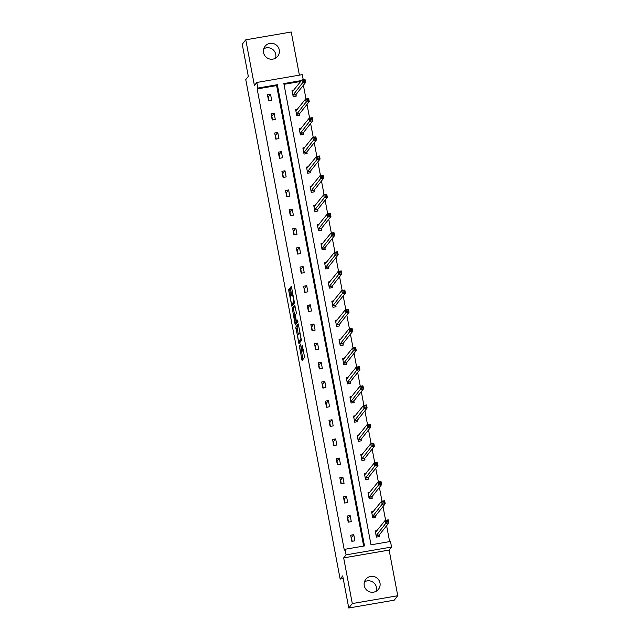 <?xml version="1.0" encoding="UTF-8"?>
<svg xmlns="http://www.w3.org/2000/svg" width="640" height="640" viewBox="0 0 640 640"><rect width="100%" height="100%" fill="white"/><g stroke="black" fill="none" stroke-linecap="round" stroke-linejoin="round"><path stroke-width="0.96" d="M299.264 345.704L302.096 360.52L304.616 357.368L302.224 345.088A3.952 0.536 -99.8 0 1 302.512 349.496L302.296 349.76A3.952 0.536 -99.8 0 1 302.24 349.8A3.952 0.536 -99.8 0 1 301.128 346.464L300.568 344.072L300.936 346.704A3.952 0.536 -99.8 0 1 301.216 351.12L301.008 351.384A3.952 0.536 -99.8 0 1 300.952 351.424A3.952 0.536 -99.8 0 1 299.832 348.088L299.264 345.704M263.76 48.792A8.056 7.92 -141.5 0 1 275.52 58.16M279.272 49.904A8.056 7.92 -141.5 0 1 269.512 58.968A8.056 7.92 -141.5 0 1 265.104 46.24A8.056 7.92 -141.5 0 1 279.272 49.904M364.48 581.84A8.056 7.92 -141.5 0 1 376.24 591.208M379.992 582.952A8.056 7.92 -141.5 0 1 370.232 592.016A8.056 7.92 -141.5 0 1 365.824 579.288A8.056 7.92 -141.5 0 1 379.992 582.952M397.76 595.736L394.224 600.184L348.76 608L352.296 603.56L397.76 595.736L389.128 550.072L391.536 547.048L346.072 554.864L345.016 549.28L364.496 545.928L277.344 84.704L257.872 88.056L256.816 82.464L302.272 74.648L303.224 79.68M299.392 75.144L291.24 32L245.776 39.816L254.408 85.488L256.816 82.464M348.76 608L342.696 575.896L340.152 579.096L245.76 79.56L248.312 76.368L242.24 44.264L245.776 39.816M289.784 289.744L289.416 288.712L288.712 289.592L288.8 290.968L291.84 306.232L294.352 303.08L294.264 301.704L291.584 287.48L291.232 286.44L290.368 287.512L291.608 294.976L291.952 296.024L292.392 295.48A3.304 0.448 -99.8 0 1 292.44 295.448A3.304 0.448 -99.8 0 1 293.408 298.432A3.304 0.448 -99.8 0 1 293.608 301.928L291.968 304A3.304 0.448 -99.8 0 1 291.912 304.032A3.304 0.448 -99.8 0 1 290.952 301.048A3.304 0.448 -99.8 0 1 290.744 297.552L289.784 289.744M389.128 550.072L343.672 557.888L352.296 603.56M343.672 557.888L346.072 554.864M363.648 546.08L276.632 85.592L257.16 88.944L344.312 550.168L345.016 549.28M257.16 88.944L257.872 88.056M295.792 327.064L298.936 343.696L301.44 340.56L298.312 323.912L295.792 327.064L297.024 326.856L298.288 334.448M296.056 322.656L296.256 323.72L295.032 323.928L292.256 308.328L294.776 305.176L296.272 312.304L296.36 313.688L295.344 314.96L296.2 320.376L296.544 321.416L297.616 320.08M295.032 323.928L295.4 324.96L297.936 321.768L297.632 320.072M340.152 579.096L343.2 578.568M297.392 109.336L295.64 109.64L296.8 115.776L299.872 115.248L299.616 113.872M304.632 147.64L302.88 147.944L304.04 154.08L307.112 153.552L306.848 152.176M311.864 185.944L310.112 186.24L311.272 192.384L314.344 191.856L314.088 190.48M319.104 224.248L317.352 224.544L318.512 230.688L321.584 230.16L321.328 228.784M326.344 262.552L324.592 262.848L325.752 268.984L328.824 268.456L328.56 267.088M333.576 300.848L331.824 301.152L332.984 307.288L336.056 306.76L335.8 305.392M340.816 339.152L339.064 339.456L340.224 345.592L343.296 345.064L343.04 343.688M348.056 377.456L346.304 377.76L347.464 383.896L350.536 383.368L350.272 381.992M355.288 415.76L353.536 416.064L354.696 422.2L357.768 421.672L357.512 420.296M362.528 454.064L360.776 454.36L361.936 460.504L365.008 459.976L364.752 458.6M369.768 492.368L368.016 492.664L369.176 498.808L372.248 498.272L371.984 496.904M377 530.664L375.248 530.968L376.408 537.104L379.48 536.576L379.224 535.208M389.632 541.608L386.624 525.704M385.608 520.304L383.008 506.552M381.984 501.16L379.392 487.4M378.368 482.008L375.768 468.248M374.752 462.856L372.152 449.104M371.128 443.704L368.536 429.952M367.512 424.552L364.912 410.8M363.896 405.4L361.296 391.648M360.272 386.248L357.68 372.496M356.656 367.096L354.056 353.344M353.04 347.944L350.44 334.192M349.416 328.792L346.816 315.04M345.8 309.64L343.2 295.888M342.184 290.488L339.584 276.736M338.56 271.336L335.96 257.584M334.944 252.192L332.344 238.432M331.328 233.04L328.728 219.28M327.704 213.888L325.104 200.136M324.088 194.736L321.488 180.984M320.472 175.584L317.872 161.832M316.848 156.432L314.248 142.68M313.232 137.28L310.632 123.528M309.616 118.128L307.016 104.376M305.992 98.976L303.392 85.224M300.728 81.448L283.992 84.328M373.384 511.52L371.632 511.816L372.792 517.952L375.864 517.424L375.608 516.056M366.144 473.216L364.392 473.512L365.552 479.656L368.624 479.128L368.368 477.752M358.912 434.912L357.16 435.208L358.32 441.352L361.392 440.824L361.128 439.448M351.672 396.608L349.92 396.912L351.08 403.048L354.152 402.52L353.896 401.144M344.432 358.304L342.68 358.608L343.84 364.744L346.912 364.216L346.656 362.84M337.2 320L335.448 320.304L336.608 326.44L339.68 325.912L339.416 324.536M329.96 281.696L328.208 282L329.368 288.136L332.44 287.608L332.184 286.24M322.72 243.4L320.968 243.696L322.128 249.84L325.2 249.304L324.944 247.936M315.488 205.096L313.736 205.392L314.896 211.536L317.968 211.008L317.704 209.632M308.248 166.792L306.496 167.096L307.656 173.232L310.728 172.704L310.472 171.328M301.008 128.488L299.256 128.792L300.416 134.928L303.488 134.4L303.232 133.024M293.776 90.184L292.024 90.488L293.184 96.624L296.256 96.096L295.992 94.72M301.432 80.56L283.856 83.584L371.008 544.808L390.48 541.464L391.536 547.048M352.16 541.28L351.456 537.544L353.752 534.664L354.912 540.808L351.84 541.336L350.68 535.192L353.752 534.664M348.544 522.128L347.84 518.392L350.128 515.512L351.288 521.656L348.216 522.184L347.056 516.04L350.128 515.512M344.928 502.976L344.224 499.24L346.512 496.36L347.672 502.504L344.6 503.032L343.44 496.896L346.512 496.36M341.304 483.824L340.6 480.088L342.896 477.216L344.056 483.352L340.984 483.88L339.824 477.744L342.896 477.216M337.688 464.672L336.984 460.944L339.272 458.064L340.432 464.2L337.36 464.728L336.2 458.592L339.272 458.064M334.072 445.52L333.368 441.792L335.656 438.912L336.816 445.048L333.744 445.576L332.584 439.44L335.656 438.912M330.448 426.368L329.744 422.64L332.04 419.76L333.2 425.896L330.128 426.424L328.968 420.288L332.04 419.76M326.832 407.216L326.128 403.488L328.416 400.608L329.576 406.744L326.504 407.272L325.344 401.136L328.416 400.608M323.216 388.064L322.512 384.336L324.8 381.456L325.96 387.592L322.888 388.12L321.728 381.984L324.8 381.456M319.592 368.912L318.888 365.184L321.184 362.304L322.344 368.44L319.272 368.968L318.112 362.832L321.184 362.304M315.976 349.76L315.272 346.032L317.56 343.152L318.72 349.288L315.648 349.816L314.488 343.68L317.56 343.152M312.36 330.616L311.656 326.88L313.944 324L315.104 330.136L312.032 330.672L310.872 324.528L313.944 324M308.736 311.464L308.032 307.728L310.328 304.848L311.488 310.992L308.416 311.52L307.256 305.376L310.328 304.848M305.12 292.312L304.416 288.576L306.704 285.696L307.864 291.84L304.792 292.368L303.632 286.224L306.704 285.696M301.504 273.16L300.8 269.424L303.088 266.544L304.248 272.688L301.176 273.216L300.016 267.072L303.088 266.544M297.88 254.008L297.176 250.272L299.472 247.392L300.632 253.536L297.56 254.064L296.4 247.928L299.472 247.392M294.264 234.856L293.56 231.12L295.848 228.248L297.008 234.384L293.936 234.912L292.776 228.776L295.848 228.248M290.648 215.704L289.944 211.976L292.232 209.096L293.392 215.232L290.32 215.76L289.16 209.624L292.232 209.096M287.024 196.552L286.32 192.824L288.616 189.944L289.776 196.08L286.704 196.608L285.544 190.472L288.616 189.944M283.408 177.4L282.704 173.672L284.992 170.792L286.152 176.928L283.08 177.456L281.92 171.32L284.992 170.792M279.792 158.248L279.088 154.52L281.376 151.64L282.536 157.776L279.464 158.304L278.304 152.168L281.376 151.64M276.168 139.096L275.464 135.368L277.76 132.488L278.92 138.624L275.848 139.152L274.688 133.016L277.76 132.488M272.552 119.944L271.848 116.216L274.136 113.336L275.296 119.472L272.224 120L271.064 113.864L274.136 113.336M268.936 100.792L268.232 97.064L270.52 94.184L271.68 100.32L268.608 100.848L267.448 94.712L270.52 94.184M276.632 85.592L277.344 84.704M302.112 351.192A3.952 0.536 -99.8 0 0 302.176 351.208A3.952 0.536 -99.8 0 0 302.24 351.168L301.008 351.384M302.568 349.744A3.952 0.536 -99.8 0 1 302.448 350.912L302.24 351.168M301.48 351.328L303 359.392M298.64 324.832L297.024 326.856M299.648 341.672L299.824 342.584M298.512 341.096L298.76 341.824L300.968 339.064L300.576 336.352A3.952 0.536 -99.8 0 0 299.456 333.008A3.952 0.536 -99.8 0 0 299.4 333.048L297.904 334.936A3.952 0.536 -99.8 0 0 298.184 339.352L298.512 341.096M299.976 341.608L298.768 341.816M301.44 339.792L300 341.608L298.76 341.824M294.744 315.712L293.576 309.496L292.344 309.712M295.096 306.096L293.48 308.12L293.576 309.496M297.792 321.192L296.56 321.408L297.912 321.04M294.296 316.28A3.304 0.448 -99.8 0 0 294.496 319.776A3.304 0.448 -99.8 0 0 295.464 322.76A3.304 0.448 -99.8 0 0 295.512 322.728L296.088 322L295.24 316.584L294.888 315.536L294.296 316.28M296.632 322.536A3.304 0.448 -99.8 0 0 296.688 322.544A3.304 0.448 -99.8 0 0 296.744 322.512L295.512 322.728M297.352 321.28L296.744 322.512M293.088 303.8A3.304 0.448 -99.8 0 0 293.144 303.816A3.304 0.448 -99.8 0 0 293.192 303.784L291.968 304M294.36 302.32L293.192 303.784M291.568 287.4L292.968 295.36M292.52 303.928L292.744 305.104M375.328 531.384L376.608 531.16M386.472 520.912L386.704 522.136L387.928 521.928L387.696 520.696L385.192 520.376L388.264 519.848L388.84 522.92L385.768 523.448L385.192 520.376L375.512 532.344M379.12 536.64L379.264 534.952L388.84 522.92L387.928 521.928M376.152 535.736L386.704 522.136M388.264 519.848L387.696 520.696M371.712 512.232L372.992 512.008M382.856 501.76L383.088 502.984L384.312 502.776L384.08 501.544L381.576 501.224L384.648 500.696L385.224 503.768L382.152 504.296L381.576 501.224L371.896 513.192M375.504 517.488L375.648 515.8L385.224 503.768L384.312 502.776M372.536 516.584L383.088 502.984M384.648 500.696L384.08 501.544M368.096 493.08L369.368 492.856M379.232 482.608L379.464 483.832L380.696 483.624L380.464 482.4L377.952 482.08L381.024 481.544L381.608 484.616L378.536 485.144L377.952 482.08L368.272 494.04M371.88 498.336L372.032 496.648L381.608 484.616L380.696 483.624M368.912 497.432L379.464 483.832M381.024 481.544L380.464 482.4M364.472 473.928L365.752 473.704M375.616 463.456L375.848 464.68L377.072 464.472L376.84 463.248L374.336 462.928L377.408 462.4L377.984 465.464L374.912 465.992L374.336 462.928L364.656 474.888M368.264 479.184L368.408 477.496L377.984 465.464L377.072 464.472M365.296 478.28L375.848 464.68M377.408 462.4L376.84 463.248M360.856 454.776L362.136 454.552M372 444.304L372.232 445.536L373.456 445.32L373.224 444.096L370.72 443.776L373.792 443.248L374.368 446.312L371.296 446.84L370.72 443.776L361.04 455.736M364.648 460.032L364.792 458.344L374.368 446.312L373.456 445.32M361.68 459.128L372.232 445.536M373.792 443.248L373.224 444.096M357.232 435.624L358.512 435.408M368.376 425.152L368.608 426.384L369.84 426.168L369.608 424.944L367.096 424.624L370.168 424.096L370.752 427.16L367.68 427.688L367.096 424.624L357.416 436.584M361.024 440.88L361.176 439.192L370.752 427.16L369.84 426.168M358.056 439.976L368.608 426.384M370.168 424.096L369.608 424.944M353.616 416.472L354.896 416.256M364.76 406L364.992 407.232L366.216 407.016L365.984 405.792L363.48 405.472L366.552 404.944L367.128 408.008L364.056 408.536L363.48 405.472L353.8 417.432M357.408 421.736L357.552 420.04L367.128 408.008L366.216 407.016M354.44 420.824L364.992 407.232M366.552 404.944L365.984 405.792M350 397.32L351.28 397.104M361.144 386.848L361.376 388.08L362.6 387.864L362.368 386.64L359.864 386.32L362.936 385.792L363.512 388.864L360.44 389.392L359.864 386.32L350.184 398.28M353.792 402.584L353.936 400.888L363.512 388.864L362.6 387.864M350.824 401.672L361.376 388.08M362.936 385.792L362.368 386.64M346.376 378.168L347.656 377.952M357.52 367.696L357.752 368.928L358.984 368.712L358.752 367.488L356.24 367.168L359.312 366.64L359.896 369.712L356.824 370.24L356.24 367.168L346.56 379.128M350.168 383.432L350.32 381.744L359.896 369.712L358.984 368.712M347.2 382.52L357.752 368.928M359.312 366.64L358.752 367.488M342.76 359.016L344.04 358.8M353.904 348.544L354.136 349.776L355.36 349.568L355.128 348.336L352.624 348.016L355.696 347.488L356.272 350.56L353.2 351.088L352.624 348.016L342.944 359.976M346.552 364.28L346.696 362.592L356.272 350.56L355.36 349.568M343.584 363.368L354.136 349.776M355.696 347.488L355.128 348.336M339.144 339.864L340.424 339.648M350.288 329.4L350.52 330.624L351.744 330.416L351.512 329.184L349.008 328.864L352.08 328.336L352.656 331.408L349.584 331.936L349.008 328.864L339.32 340.832M342.936 345.128L343.08 343.44L352.656 331.408L351.744 330.416M339.968 344.216L350.52 330.624M352.08 328.336L351.512 329.184M335.52 320.72L336.8 320.496M346.664 310.248L346.896 311.472L348.128 311.264L347.896 310.032L345.384 309.712L348.456 309.184L349.04 312.256L345.968 312.784L345.384 309.712L335.704 321.68M339.312 325.976L339.464 324.288L349.04 312.256L348.128 311.264M336.344 325.072L346.896 311.472M348.456 309.184L347.896 310.032M331.904 301.568L333.184 301.344M343.048 291.096L343.28 292.32L344.504 292.112L344.272 290.88L341.768 290.56L344.84 290.032L345.416 293.104L342.344 293.632L341.768 290.56L332.088 302.528M335.696 306.824L335.84 305.136L345.416 293.104L344.504 292.112M332.728 305.92L343.28 292.32M344.84 290.032L344.272 290.88M328.288 282.416L329.568 282.192M339.432 271.944L339.664 273.168L340.888 272.96L340.656 271.728L338.152 271.408L341.224 270.88L341.8 273.952L338.728 274.48L338.152 271.408L328.464 283.376M332.08 287.672L332.224 285.984L341.8 273.952L340.888 272.96M329.112 286.768L339.664 273.168M341.224 270.88L340.656 271.728M324.664 263.264L325.944 263.04M335.808 252.792L336.04 254.016L337.272 253.808L337.04 252.576L334.528 252.256L337.6 251.728L338.184 254.8L335.112 255.328L334.528 252.256L324.848 264.224M328.456 268.52L328.608 266.832L338.184 254.8L337.272 253.808M325.488 267.616L336.04 254.016M337.6 251.728L337.04 252.576M321.048 244.112L322.328 243.888M332.192 233.64L332.424 234.864L333.648 234.656L333.416 233.432L330.912 233.112L333.984 232.576L334.56 235.648L331.488 236.176L330.912 233.112L321.232 245.072M324.84 249.368L324.984 247.68L334.56 235.648L333.648 234.656M321.872 248.464L332.424 234.864M333.984 232.576L333.416 233.432M317.432 224.96L318.712 224.736M328.568 214.488L328.8 215.712L330.032 215.504L329.8 214.28L327.296 213.96L330.368 213.432L330.944 216.496L327.872 217.024L327.296 213.96L317.608 225.92M321.224 230.216L321.368 228.528L330.944 216.496L330.032 215.504M318.256 229.312L328.8 215.712M330.368 213.432L329.8 214.28M313.808 205.808L315.088 205.584M324.952 195.336L325.184 196.568L326.416 196.352L326.184 195.128L323.672 194.808L326.744 194.28L327.328 197.344L324.256 197.872L323.672 194.808L313.992 206.768M317.6 211.064L317.752 209.376L327.328 197.344L326.416 196.352M314.632 210.16L325.184 196.568M326.744 194.28L326.184 195.128M310.192 186.656L311.472 186.44M321.336 176.184L321.568 177.416L322.792 177.2L322.56 175.976L320.056 175.656L323.128 175.128L323.704 178.192L320.632 178.72L320.056 175.656L310.376 187.616M313.984 191.912L314.128 190.224L323.704 178.192L322.792 177.2M311.016 191.008L321.568 177.416M323.128 175.128L322.56 175.976M306.576 167.504L307.856 167.288M317.712 157.032L317.944 158.264L319.176 158.048L318.944 156.824L316.44 156.504L319.512 155.976L320.088 159.04L317.016 159.568L316.44 156.504L306.752 168.464M310.368 172.768L310.512 171.072L320.088 159.04L319.176 158.048M307.4 171.856L317.944 158.264M319.512 155.976L318.944 156.824M302.952 148.352L304.232 148.136M314.096 137.88L314.328 139.112L315.56 138.896L315.328 137.672L312.816 137.352L315.888 136.824L316.472 139.896L313.4 140.424L312.816 137.352L303.136 149.312M306.744 153.616L306.896 151.92L316.472 139.896L315.56 138.896M303.776 152.704L314.328 139.112M315.888 136.824L315.328 137.672M299.336 129.2L300.616 128.984M310.48 118.728L310.712 119.96L311.936 119.744L311.704 118.52L309.2 118.2L312.272 117.672L312.848 120.744L309.776 121.272L309.2 118.2L299.52 130.16M303.128 134.464L303.272 132.776L312.848 120.744L311.936 119.744M300.16 133.552L310.712 119.96M312.272 117.672L311.704 118.52M295.72 110.048L297 109.832M306.856 99.576L307.088 100.808L308.32 100.6L308.088 99.368L305.584 99.048L308.656 98.52L309.232 101.592L306.16 102.12L305.584 99.048L295.896 111.008M299.512 115.312L299.656 113.624L309.232 101.592L308.32 100.6M296.544 114.4L307.088 100.808M308.656 98.52L308.088 99.368M292.096 90.896L293.376 90.68M303.24 80.432L303.472 81.656L304.704 81.448L304.472 80.216L301.96 79.896L305.032 79.368L305.616 82.44L302.544 82.968L301.96 79.896L292.28 91.864M295.888 96.16L296.04 94.472L305.616 82.44L304.704 81.448M292.92 95.248L303.472 81.656M305.032 79.368L304.472 80.216M302.448 350.912L301.216 351.12M302.24 349.8L303.32 349.616L302.296 349.76M303.272 349.368L302.512 349.496M302.976 359.264L301.744 359.472M299.8 342.456L298.568 342.664M297.112 328.232L295.888 328.448M293.48 308.12L292.256 308.328M297.32 321.784L296.088 322M294.288 301.816L293.608 301.928M292.832 294.768L291.608 294.976M291.68 288.68L290.456 288.896M291.544 287.312L290.368 287.512M292.72 304.976L291.488 305.192M289.976 290.768L288.8 290.968M289.712 289.416L288.712 289.592M379.232 535.104L376.16 535.632M379.264 534.952L376.192 535.48M375.608 515.952L372.544 516.48M375.648 515.8L372.576 516.328M371.992 496.8L368.92 497.336M372.032 496.648L368.96 497.176M368.376 477.656L365.304 478.184M368.408 477.496L365.336 478.024M364.752 458.504L361.688 459.032M364.792 458.344L361.72 458.872M361.136 439.352L358.064 439.88M361.176 439.192L358.104 439.72M357.52 420.2L354.448 420.728M357.552 420.04L354.48 420.568M353.896 401.048L350.824 401.576M353.936 400.888L350.864 401.424M350.28 381.896L347.208 382.424M350.32 381.744L347.248 382.272M346.664 362.744L343.592 363.272M346.696 362.592L343.624 363.12M343.04 343.592L339.968 344.12M343.08 343.44L340.008 343.968M339.424 324.44L336.352 324.968M339.464 324.288L336.392 324.816M335.808 305.288L332.736 305.816M335.84 305.136L332.768 305.664M332.184 286.136L329.112 286.664M332.224 285.984L329.152 286.512M328.568 266.984L325.496 267.512M328.608 266.832L325.536 267.36M324.952 247.832L321.88 248.368M324.984 247.68L321.912 248.208M321.328 228.688L318.256 229.216M321.368 228.528L318.296 229.056M317.712 209.536L314.64 210.064M317.752 209.376L314.68 209.904M314.096 190.384L311.024 190.912M314.128 190.224L311.056 190.752M310.472 171.232L307.4 171.76M310.512 171.072L307.44 171.6M306.856 152.08L303.784 152.608M306.896 151.92L303.824 152.456M303.24 132.928L300.168 133.456M303.272 132.776L300.2 133.304M299.616 113.776L296.544 114.304M299.656 113.624L296.584 114.152M296 94.624L292.928 95.152M296.04 94.472L292.968 95M302.176 351.208L300.952 351.424M300.16 332.888L299.456 333.008M296.688 322.544L295.464 322.76M293.144 303.816L291.912 304.032M293.064 295.344L292.44 295.448"/></g></svg>
